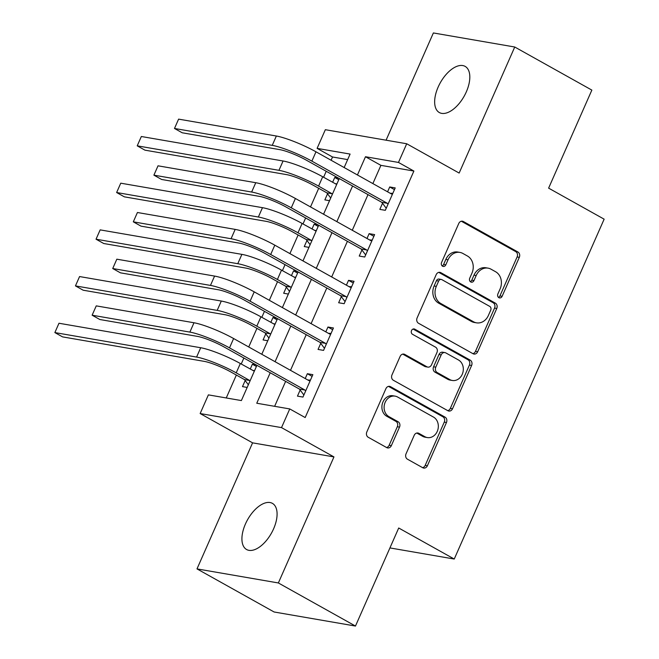 <?xml version="1.0" encoding="UTF-8"?>
<svg xmlns="http://www.w3.org/2000/svg" width="659" height="659" viewBox="0 0 659 659"><rect width="100%" height="100%" fill="white"/><g stroke="black" fill="none" stroke-linecap="round" stroke-linejoin="round"><path stroke-width="0.99" d="M498.879 297.679A2.842 2.389 99.8 0 0 499.522 297.909A2.842 2.389 99.8 0 0 502.125 296.295L519.308 257.348A4.053 3.41 99.8 0 0 517.892 251.985L463.392 221.531A4.053 3.41 99.8 0 0 462.47 221.202A4.053 3.41 99.8 0 0 458.755 223.508L441.571 262.463A2.842 2.389 99.8 0 0 442.56 266.211A2.842 2.389 99.8 0 0 443.21 266.442A2.842 2.389 99.8 0 0 445.814 264.827L448.038 259.786A12.974 10.915 99.8 0 1 459.933 252.413A12.974 10.915 99.8 0 1 462.898 253.468L467.437 256.005A12.974 10.915 99.8 0 1 471.951 273.156L469.727 278.197A2.842 2.389 99.8 0 0 470.715 281.945A2.842 2.389 99.8 0 0 471.366 282.176A2.842 2.389 99.8 0 0 473.969 280.561L476.193 275.52A12.974 10.915 99.8 0 1 488.088 268.147A12.974 10.915 99.8 0 1 491.054 269.202L495.593 271.739A12.974 10.915 99.8 0 1 500.115 288.889L497.891 293.93A2.842 2.389 99.8 0 0 498.879 297.679M498.484 297.398A2.842 2.389 99.8 0 0 499.926 295.916L517.109 256.969A4.053 3.41 99.8 0 0 515.7 251.606L461.341 221.235M442.164 265.931A2.842 2.389 99.8 0 0 443.614 264.448L445.838 259.407L448.038 259.786M470.32 281.665A2.842 2.389 99.8 0 0 471.77 280.182L473.994 275.141L476.193 275.52M273.576 528.872A26.434 13.691 -60.8 0 0 272.398 503.361A26.434 13.691 -60.8 0 0 245.428 524.012A26.434 13.691 -60.8 0 0 246.606 549.524A26.434 13.691 -60.8 0 0 273.576 528.872M466.308 91.898A26.434 13.691 -60.8 0 0 465.13 66.386A26.434 13.691 -60.8 0 0 438.161 87.037A26.434 13.691 -60.8 0 0 439.339 112.549A26.434 13.691 -60.8 0 0 466.308 91.898M406.043 453.829A4.053 3.41 99.8 0 0 407.451 459.191L422.74 467.733A4.053 3.41 99.8 0 0 423.671 468.063A4.053 3.41 99.8 0 0 427.386 465.756L446.464 422.501A4.053 3.41 99.8 0 0 445.056 417.139L390.556 386.685A4.053 3.41 99.8 0 0 389.626 386.355A4.053 3.41 99.8 0 0 385.91 388.662L366.832 431.925A4.053 3.41 99.8 0 0 368.241 437.279L386.709 447.601A4.053 3.41 99.8 0 0 387.64 447.931A4.053 3.41 99.8 0 0 391.355 445.624L399.519 427.114A4.053 3.41 99.8 0 0 398.11 421.752L388.95 416.636A10.849 9.127 99.8 0 1 384.642 403.761A10.849 9.127 99.8 0 1 395.12 396.141A10.849 9.127 99.8 0 1 397.599 397.023L433.482 417.073A10.849 9.127 99.8 0 1 437.79 429.948A10.849 9.127 99.8 0 1 427.312 437.568A10.849 9.127 99.8 0 1 424.833 436.686L418.852 433.342A4.053 3.41 99.8 0 0 417.921 433.012A4.053 3.41 99.8 0 0 414.206 435.319L406.043 453.829M355.473 626.05L274.111 611.989L196.992 568.898L278.362 582.96L355.473 626.05L398.711 528.007L454.24 559.038L604.138 219.167L548.617 188.136L591.856 90.102L514.745 47.011L459.15 173.062L406.71 143.761L398.473 162.435L413.893 171.052L305.175 417.551L289.754 408.934L281.517 427.609L200.147 413.547L208.384 394.873L241.375 400.573L256.919 365.317M278.362 582.96L333.956 456.909L281.517 427.609M473.03 353.718A4.053 3.41 99.8 0 0 473.953 354.048A4.053 3.41 99.8 0 0 477.668 351.741L496.754 308.486A4.053 3.41 99.8 0 0 495.337 303.132L440.838 272.678A4.053 3.41 99.8 0 0 439.915 272.348A4.053 3.41 99.8 0 0 436.192 274.646L417.114 317.91A4.053 3.41 99.8 0 0 418.531 323.264L473.03 353.718M471.605 365.49L452.527 408.753A4.053 3.41 99.8 0 1 448.812 411.051A4.053 3.41 99.8 0 1 447.881 410.722L393.382 380.276A4.053 3.41 99.8 0 1 391.973 374.913L400.137 356.404A4.053 3.41 99.8 0 1 403.86 354.097A4.053 3.41 99.8 0 1 404.783 354.427L426.884 366.775A4.053 3.41 99.8 0 0 427.815 367.104A4.053 3.41 99.8 0 0 431.53 364.806L436.95 352.524A4.053 3.41 99.8 0 0 435.533 347.161L412.526 334.302A2.842 2.389 99.8 0 1 411.397 330.933A2.842 2.389 99.8 0 1 414.14 328.94A2.842 2.389 99.8 0 1 414.791 329.171L470.196 360.135A4.053 3.41 99.8 0 1 471.605 365.49L469.406 365.111L450.328 408.374L452.527 408.753M514.745 47.011L433.375 32.95L386.075 140.194M413.893 171.052L380.91 165.351L372.87 183.581M368.002 194.619L352.277 230.271M347.408 241.309L331.683 276.953M326.815 287.991L311.097 323.635M306.229 334.681L290.504 370.325M285.635 381.363L274.63 406.323M382.517 203.285L379.831 209.381L385.326 210.328L395.211 187.922L389.716 186.967L387.583 191.802M361.931 249.975L359.237 256.063L364.74 257.018L374.625 234.604L369.122 233.657L366.989 238.492M341.337 296.657L338.652 302.753L344.146 303.7L354.031 281.294L348.537 280.339L346.403 285.174M320.744 343.347L318.058 349.435L323.561 350.39L333.438 327.976L327.943 327.029L325.81 331.864M300.158 390.029L297.464 396.125L302.967 397.072L312.852 374.666L307.349 373.711L305.224 378.546M347.655 159.602L332.531 156.99L331.098 160.244M326.23 171.282L323.585 177.263M318.717 188.301L310.504 206.926M305.636 217.964L303 223.953M298.123 234.991L289.911 253.608M285.042 264.654L282.406 270.635M277.538 281.673L269.325 300.298M264.457 311.336L261.812 317.325M256.944 328.363L248.731 346.98M243.863 358.018L241.227 364.007M236.359 375.045L226.251 397.962M338.454 178.111L334.739 177.469L332.606 182.304M327.539 193.787L324.854 199.883L329.533 200.69M317.869 224.801L314.145 224.159L312.012 228.994M306.954 240.477L304.26 246.565L308.939 247.372M297.275 271.483L293.56 270.841L291.426 275.676M286.36 287.159L283.675 293.255L288.354 294.062M276.681 318.173L272.966 317.531L270.833 322.358M265.766 333.841L263.081 339.937L267.76 340.744M256.096 364.855L252.372 364.213L250.247 369.048M245.181 380.531L242.487 386.619L247.166 387.434M389.93 547.926L454.24 559.038M333.956 456.909L252.586 442.848L196.992 568.898M252.586 442.848L200.147 413.547M332.531 156.99L317.103 148.374L325.34 129.699L406.71 143.761M270.215 372.747L256.763 403.234L289.754 408.934M398.473 162.435L365.49 156.735L357.442 174.964M352.573 186.003L336.856 221.646M331.988 232.685L316.262 268.337M311.394 279.375L295.677 315.018M290.8 326.057L275.083 361.709M344.155 167.534L350.094 154.074L317.103 148.374M261.788 354.278L277.513 318.635M282.382 307.596L298.107 271.945M302.975 260.906L318.692 225.263M323.561 214.224L339.286 178.573M380.91 165.351L365.49 156.735M334.739 177.469L338.775 179.726M314.145 224.159L318.19 226.416M293.56 270.841L297.596 273.098M272.966 317.531L277.002 319.788M252.372 364.213L256.417 366.47M389.716 186.967L394.461 189.619M369.122 233.657L373.867 236.309M348.537 280.339L353.282 282.991M327.943 327.029L332.688 329.681M307.349 373.711L312.102 376.363M488.088 268.147L485.889 267.768A12.974 10.915 99.8 0 0 473.994 275.141M459.933 252.413L457.733 252.035A12.974 10.915 99.8 0 0 445.838 259.407M472.882 353.644A4.053 3.41 99.8 0 0 475.469 351.362L494.555 308.107A4.053 3.41 99.8 0 0 493.138 302.745L438.779 272.373M490.733 310.15A2.842 2.389 99.8 0 0 489.744 306.402L441.909 279.671A2.842 2.389 99.8 0 0 441.258 279.441A2.842 2.389 99.8 0 0 438.655 281.047L436.307 286.368A12.974 10.915 99.8 0 0 440.83 303.511L473.524 321.781A12.974 10.915 99.8 0 0 476.49 322.836A12.974 10.915 99.8 0 0 488.385 315.463L490.733 310.15M441.258 279.441L439.059 279.062A2.842 2.389 99.8 0 0 436.456 280.668L438.655 281.047M476.49 322.836L474.291 322.457A12.974 10.915 99.8 0 1 471.325 321.403L438.63 303.132A12.974 10.915 99.8 0 1 434.116 285.99L436.456 280.668M447.741 410.648A4.053 3.41 99.8 0 0 450.328 408.374M402.723 354.122L424.684 366.396A4.053 3.41 99.8 0 0 425.615 366.725L427.815 367.104M413.053 329.055L467.997 359.756L470.196 360.135M449.825 379.592A10.849 9.127 99.8 0 0 452.296 380.474A10.849 9.127 99.8 0 0 462.783 372.862A10.849 9.127 99.8 0 0 458.475 359.979L445.83 352.919A4.053 3.41 99.8 0 0 444.907 352.59A4.053 3.41 99.8 0 0 441.184 354.888L435.772 367.17A4.053 3.41 99.8 0 0 437.181 372.533L449.825 379.592L447.626 379.213A10.849 9.127 99.8 0 0 450.097 380.095L452.296 380.474M444.907 352.59L442.708 352.211A4.053 3.41 99.8 0 0 438.985 354.509L441.184 354.888M447.626 379.213L434.981 372.154A4.053 3.41 99.8 0 1 433.573 366.791L438.985 354.509M469.406 365.111A4.053 3.41 99.8 0 0 467.997 359.756M427.312 437.568L425.113 437.189A10.849 9.127 99.8 0 1 422.633 436.307L416.793 433.045M395.12 396.141L392.921 395.762A10.849 9.127 99.8 0 0 382.442 403.374A10.849 9.127 99.8 0 0 386.751 416.257L388.95 416.636M386.569 447.519A4.053 3.41 99.8 0 0 389.156 445.245L397.319 426.735A4.053 3.41 99.8 0 0 395.911 421.373L386.751 416.257M422.6 467.651A4.053 3.41 99.8 0 0 425.187 465.378L444.265 422.122A4.053 3.41 99.8 0 0 442.856 416.76L388.497 386.388M330.711 198.021L326.831 192.84L313.083 185.154A20.651 3.171 -156.2 0 0 286.665 174.635L144.939 150.153L137.22 145.837L278.955 170.327A30.981 4.753 23.8 0 1 318.585 186.11L332.482 193.993M335.184 183.746L336.963 183.845M336.691 184.462L322.704 176.769L318.585 186.11M141.339 136.504L137.22 145.837L141.339 136.504L283.073 160.994A30.981 4.753 23.8 0 1 322.704 176.769M326.831 192.84L332.325 193.787M392.525 194.01L391.421 193.952L315.982 151.801L311.872 161.134L387.303 203.285L388.019 204.241M390.161 193.244L392.797 193.392M386.24 208.26L381.808 202.338L306.369 160.186A20.651 3.171 -156.2 0 0 279.951 149.667L182.205 132.78L174.487 128.464L272.241 145.359A30.981 4.753 23.8 0 1 311.872 161.134M178.605 119.131L174.487 128.464L178.605 119.131L276.36 136.018A30.981 4.753 23.8 0 1 315.982 151.801M381.808 202.338L387.303 203.285M310.117 244.703L306.237 239.522L292.497 231.844A20.651 3.171 -156.2 0 0 266.079 221.325L124.345 196.835L116.635 192.527L258.361 217.017A30.981 4.753 23.8 0 1 297.992 232.792L311.896 240.683M314.59 230.428L316.369 230.526M316.098 231.152L302.11 223.459L297.992 232.792M120.754 183.186L116.635 192.527L120.754 183.186L262.48 207.676A30.981 4.753 23.8 0 1 302.11 223.459M306.237 239.522L311.74 240.477M289.523 291.393L285.652 286.212L271.903 278.526A20.651 3.171 -156.2 0 0 245.486 268.007L103.751 243.517L96.041 239.209L237.775 263.699A30.981 4.753 23.8 0 1 277.398 279.482L291.303 287.365M293.996 277.118L295.776 277.217M295.504 277.834L281.517 270.141L277.398 279.482M100.16 229.876L96.041 239.209L100.16 229.876L241.894 254.366A30.981 4.753 23.8 0 1 281.517 270.141M285.652 286.212L291.146 287.159M268.938 338.075L265.058 332.894L251.31 325.216A20.651 3.171 -156.2 0 0 224.892 314.697L83.166 290.207L75.456 285.899L217.182 310.389A30.981 4.753 23.8 0 1 256.812 326.164L270.709 334.055M273.411 323.8L275.19 323.898M274.918 324.525L260.931 316.831L256.812 326.164M79.566 276.558L75.456 285.899L79.566 276.558L221.3 301.048A30.981 4.753 23.8 0 1 260.931 316.831M265.058 332.894L270.552 333.841M371.931 240.7L370.836 240.634L295.397 198.483L291.278 207.824L366.717 249.975L367.425 250.922M369.567 239.925L372.211 240.082M365.654 254.951L361.214 249.02L285.775 206.868A20.651 3.171 -156.2 0 0 259.358 196.349L161.612 179.462L153.901 175.154L251.647 192.041A30.981 4.753 23.8 0 1 291.278 207.824M158.02 165.813L153.901 175.154L158.02 165.813L255.766 182.708A30.981 4.753 23.8 0 1 295.397 198.483M361.214 249.02L366.717 249.975M351.346 287.382L350.242 287.324L274.803 245.164L270.684 254.506L346.123 296.657L346.832 297.604M348.973 286.616L351.618 286.764M345.061 301.633L340.629 295.71L265.19 253.558A20.651 3.171 -156.2 0 0 238.772 243.039L141.018 226.144L133.307 221.836L231.062 238.731A30.981 4.753 23.8 0 1 270.684 254.506M137.426 212.503L133.307 221.836L137.426 212.503L235.181 229.39A30.981 4.753 23.8 0 1 274.803 245.164M340.629 295.71L346.123 296.657M330.752 334.072L329.648 334.006L254.217 291.855L250.099 301.188L325.53 343.347L326.246 344.295M328.388 333.297L331.024 333.454M324.467 348.314L320.035 342.392L244.596 300.24A20.651 3.171 -156.2 0 0 218.178 289.721L120.432 272.834L112.722 268.526L210.468 285.413A30.981 4.753 23.8 0 1 250.099 301.188M116.832 259.185L112.722 268.526L116.832 259.185L214.587 276.08A30.981 4.753 23.8 0 1 254.217 291.855M320.035 342.392L325.53 343.347M248.344 384.765L244.464 379.584L230.724 371.898A20.651 3.171 -156.2 0 0 204.306 361.379L62.572 336.889L54.862 332.581L196.588 357.071A30.981 4.753 23.8 0 1 236.219 372.846L250.123 380.737M252.817 370.482L254.596 370.589M254.325 371.206L240.337 363.513L236.219 372.846M58.98 323.248L54.862 332.581L58.98 323.248L200.707 347.738A30.981 4.753 23.8 0 1 240.337 363.513M244.464 379.584L249.967 380.531M310.167 380.754L309.063 380.696L233.624 338.537L229.505 347.878L304.944 390.029L305.652 390.976M307.794 379.988L310.438 380.136M303.881 395.005L299.441 389.082L224.011 346.931A20.651 3.171 -156.2 0 0 197.585 336.411L99.838 319.516L92.128 315.208L189.874 332.103A30.981 4.753 23.8 0 1 229.505 347.878M96.247 305.875L92.128 315.208L96.247 305.875L193.993 322.762A30.981 4.753 23.8 0 1 233.624 338.537M299.441 389.082L304.944 390.029M499.926 295.916L502.125 296.295M443.614 264.448L445.814 264.827M471.77 280.182L473.969 280.561M461.489 221.202L463.392 221.531M515.7 251.606L517.892 251.985M517.109 256.969L519.308 257.348M438.927 272.348L440.838 272.678M493.138 302.745L495.337 303.132M494.555 308.107L496.754 308.486M475.469 351.362L477.668 351.741M434.116 285.99L436.307 286.368M438.63 303.132L440.83 303.511M471.325 321.403L473.524 321.781M402.871 354.097L404.783 354.427M424.684 366.396L426.884 366.775M413.448 328.94L414.791 329.171M433.573 366.791L435.772 367.17M434.981 372.154L437.181 372.533M416.941 433.012L418.852 433.342M422.633 436.307L424.833 436.686M395.911 421.373L398.11 421.752M397.319 426.735L399.519 427.114M389.156 445.245L391.355 445.624M388.645 386.355L390.556 386.685M442.856 416.76L445.056 417.139M444.265 422.122L446.464 422.501M425.187 465.378L427.386 465.756M283.073 160.994L278.955 170.327M276.36 136.018L272.241 145.359M262.48 207.676L258.361 217.017M241.894 254.366L237.775 263.699M221.3 301.048L217.182 310.389M255.766 182.708L251.647 192.041M235.181 229.39L231.062 238.731M214.587 276.08L210.468 285.413M200.707 347.738L196.588 357.071M193.993 322.762L189.874 332.103"/></g></svg>
